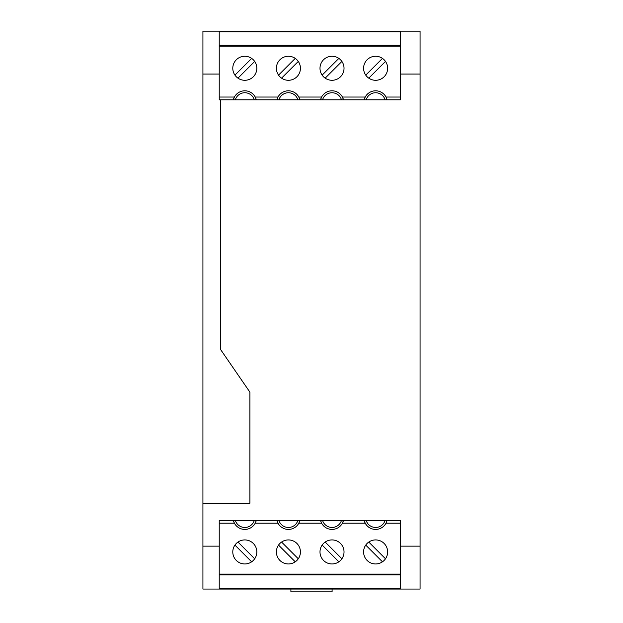 <?xml version="1.0" encoding="UTF-8"?>
<svg xmlns="http://www.w3.org/2000/svg" width="623" height="623" viewBox="0 0 623 623"><rect width="100%" height="100%" fill="white"/><g stroke="black" fill="none" stroke-linecap="round" stroke-linejoin="round"><path stroke-width="0.93" d="M300.426 68.273A12.016 12.016 0 0 0 288.41 56.257A12.016 12.016 0 0 0 276.394 68.273A12.016 12.016 0 0 0 288.41 80.289A12.016 12.016 0 0 0 300.426 68.273M341.895 558.784L325.175 542.057M400.34 31.796L219.234 31.796L219.234 31.15L400.34 31.15L400.34 99.812L220.347 99.812L220.347 349.176L249.885 392.116L249.885 503.228L202.927 503.228L202.927 74.067L219.234 74.067M400.34 46.125L219.234 46.125L219.234 45.269L400.34 45.269M256.279 99.812A11.798 11.798 0 0 0 255.212 97.032L256.279 99.812M219.234 46.125L219.234 97.032L234.404 97.032A11.798 11.798 0 0 0 233.345 99.812L234.404 97.032A11.798 11.798 0 0 1 255.212 97.032L278.006 97.032A11.798 11.798 0 0 0 276.947 99.812L278.006 97.032A11.798 11.798 0 0 1 298.814 97.032L321.608 97.032A11.798 11.798 0 0 0 320.549 99.812L321.608 97.032A11.798 11.798 0 0 1 342.416 97.032L365.218 97.032A11.798 11.798 0 0 0 364.151 99.812L365.218 97.032A11.798 11.798 0 0 1 386.019 97.032L400.34 97.032M295.255 58.398L278.536 75.118M400.34 589.062L400.34 588.416L219.234 588.416L219.234 589.062L420.073 589.062L420.073 31.15L400.34 31.15M386.019 97.032L387.085 99.812A11.798 11.798 0 0 0 386.019 97.032M254.277 99.812A9.875 9.875 0 0 0 235.338 99.812M219.234 97.032L219.234 99.812L220.347 99.812M341.482 99.812A9.875 9.875 0 0 0 322.55 99.812M343.483 99.812A11.798 11.798 0 0 0 342.416 97.032L343.483 99.812M297.88 99.812A9.875 9.875 0 0 0 278.94 99.812M299.881 99.812A11.798 11.798 0 0 0 298.814 97.032L299.881 99.812M382.46 58.398L365.74 75.118M219.234 31.796L219.234 45.269M420.073 74.067L400.34 74.067M385.497 61.428L368.777 78.148M387.638 68.273A12.016 12.016 0 0 0 375.614 56.257A12.016 12.016 0 0 0 363.598 68.273A12.016 12.016 0 0 0 375.614 80.289A12.016 12.016 0 0 0 387.638 68.273M341.895 61.428L325.175 78.148M256.824 68.273A12.016 12.016 0 0 0 244.808 56.257A12.016 12.016 0 0 0 232.792 68.273A12.016 12.016 0 0 0 244.808 80.289A12.016 12.016 0 0 0 256.824 68.273M344.028 68.273A12.016 12.016 0 0 0 332.012 56.257A12.016 12.016 0 0 0 319.996 68.273A12.016 12.016 0 0 0 332.012 80.289A12.016 12.016 0 0 0 344.028 68.273M254.69 61.428L237.97 78.148M298.292 61.428L281.573 78.148M338.857 58.398L322.138 75.118M219.234 31.15L202.927 31.15L202.927 74.067M420.073 546.145L400.34 546.145L400.34 574.087L219.234 574.087L219.234 546.145L202.927 546.145L202.927 503.228M219.234 546.145L219.234 520.392L400.34 520.392L400.34 546.145M251.653 58.398L234.933 75.118M385.084 99.812A9.875 9.875 0 0 0 366.153 99.812M219.234 589.062L202.927 589.062L202.927 546.145M219.234 523.18L234.404 523.18A11.798 11.798 0 0 0 255.212 523.18L278.006 523.18A11.798 11.798 0 0 0 298.814 523.18L321.608 523.18A11.798 11.798 0 0 0 342.416 523.18L365.218 523.18A11.798 11.798 0 0 0 386.019 523.18L400.34 523.18M386.019 523.18L387.085 520.392A11.798 11.798 0 0 1 386.019 523.18M363.598 551.939A12.016 12.016 0 0 1 375.614 539.923A12.016 12.016 0 0 1 387.638 551.939A12.016 12.016 0 0 1 375.614 563.955A12.016 12.016 0 0 1 363.598 551.939M256.824 551.939A12.016 12.016 0 0 1 244.808 563.955A12.016 12.016 0 0 1 232.792 551.939A12.016 12.016 0 0 1 244.808 539.923A12.016 12.016 0 0 1 256.824 551.939M300.426 551.939A12.016 12.016 0 0 1 288.41 563.955A12.016 12.016 0 0 1 276.394 551.939A12.016 12.016 0 0 1 288.41 539.923A12.016 12.016 0 0 1 300.426 551.939M319.996 551.939A12.016 12.016 0 0 1 332.012 539.923A12.016 12.016 0 0 1 344.028 551.939A12.016 12.016 0 0 1 332.012 563.955A12.016 12.016 0 0 1 319.996 551.939M234.404 523.18L233.345 520.392A11.798 11.798 0 0 0 234.404 523.18M256.279 520.392A11.798 11.798 0 0 1 255.212 523.18L256.279 520.392M254.277 520.392A9.875 9.875 0 0 1 235.338 520.392M278.006 523.18L276.947 520.392A11.798 11.798 0 0 0 278.006 523.18M365.218 523.18A11.798 11.798 0 0 1 364.151 520.392L365.218 523.18M385.084 520.392A9.875 9.875 0 0 1 366.153 520.392M342.416 523.18L343.483 520.392A11.798 11.798 0 0 1 342.416 523.18M321.608 523.18A11.798 11.798 0 0 1 320.549 520.392L321.608 523.18M341.482 520.392A9.875 9.875 0 0 1 322.55 520.392M298.814 523.18L299.881 520.392A11.798 11.798 0 0 1 298.814 523.18M297.88 520.392A9.875 9.875 0 0 1 278.94 520.392M400.34 574.087L400.34 588.416M219.234 588.416L219.234 574.943L400.34 574.943M219.234 574.087L219.234 574.943M385.497 558.784L368.777 542.057M382.46 561.814L365.74 545.094M251.653 561.814L234.933 545.094M254.69 558.784L237.97 542.057M298.292 558.784L281.573 542.057M295.255 561.814L278.536 545.094M338.857 561.814L322.138 545.094M290.902 589.062L290.902 591.85L332.098 591.85L332.098 589.062"/></g></svg>

